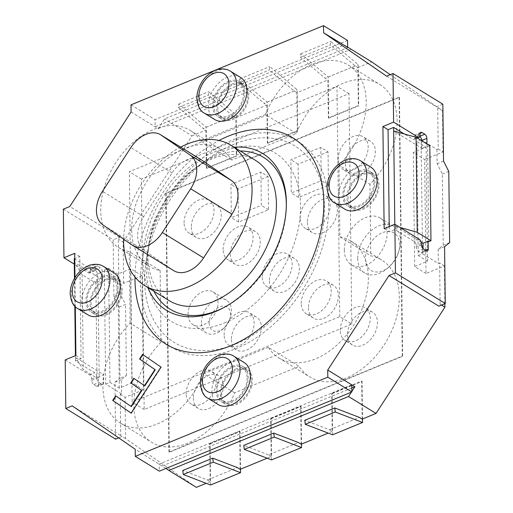 <?xml version="1.0" encoding="UTF-8"?>
<svg xmlns="http://www.w3.org/2000/svg" width="513" height="513" viewBox="0 0 513 513"><rect width="100%" height="100%" fill="white"/><g stroke="black" fill="none" stroke-linecap="round" stroke-linejoin="round"><path stroke-width="0.38" stroke-dasharray="2.56 1.92" d="M153.958 291.275A89.14 60.451 121.6 0 1 147.314 261.874A89.14 60.451 121.6 0 1 148.501 246.054A89.14 60.451 121.6 0 1 197.447 166.513A89.14 60.451 121.6 0 1 240.276 151.008M255.384 160.306A82.349 55.846 -58.4 0 0 194.324 168.764A82.349 55.846 -58.4 0 0 149.103 242.245A82.349 55.846 -58.4 0 0 169.066 300.567M286.344 205.578A89.14 60.451 121.6 0 1 286.344 206.668A89.14 60.451 121.6 0 1 224.399 307.313A89.14 60.451 121.6 0 1 223.431 307.813M173.83 270.71A27.452 18.615 121.6 0 1 173.285 270.357L144.134 250.28A27.452 18.615 121.6 0 1 143.723 216.691L172.099 172.945A27.452 18.615 121.6 0 1 201.827 160.139M180.653 147.109A82.349 55.846 -58.4 0 0 123.62 239.173M74.244 258.821L93.488 270.665A3.296 1.77 67.6 0 0 94.706 270.858A3.296 1.77 67.6 0 0 95.514 269.081L95.495 267.658A3.296 1.77 -112.4 0 1 96.303 265.881A3.296 1.77 -112.4 0 1 97.521 266.074L100.272 267.767A3.296 1.77 -112.4 0 1 102.369 271.89L102.465 279.726L97.323 281.842L98.015 282.259L99.176 377.267L98.483 376.843L103.626 374.727L103.716 382.563A3.296 1.77 -112.4 0 1 102.908 384.346A3.296 1.77 -112.4 0 1 101.689 384.147L98.945 382.454A3.296 1.77 -112.4 0 1 96.848 378.337L96.829 376.914A3.296 1.77 67.6 0 0 94.732 372.791L75.488 360.953L81.054 358.664L79.81 256.532L74.718 258.629M97.323 281.842L97.226 274A3.296 1.77 67.6 0 0 95.129 269.883L92.385 268.19A3.296 1.77 67.6 0 0 91.167 267.998A3.296 1.77 67.6 0 0 90.359 269.774L90.371 271.197A3.296 1.77 -112.4 0 1 89.563 272.974A3.296 1.77 -112.4 0 1 88.345 272.781L74.308 264.137M63.355 209.157L113.181 239.821L113.873 296.738L119.119 307.037L119.984 378.286L114.918 382.243L115.617 439.16M65.202 359.895L89.595 374.907A3.296 1.77 -112.4 0 1 91.692 379.024L91.712 380.454A3.296 1.77 67.6 0 0 93.808 384.57L96.553 386.263A3.296 1.77 67.6 0 0 97.771 386.456A3.296 1.77 67.6 0 0 98.579 384.679L98.483 376.843M384.154 228.657L389.303 231.831L394.869 229.542L414.113 241.386A3.296 1.77 -112.4 0 1 416.21 245.503L416.229 246.926A3.296 1.77 67.6 0 0 418.326 251.043L421.07 252.736A3.296 1.77 67.6 0 0 422.289 252.935A3.296 1.77 67.6 0 0 423.097 251.158L423.065 248.638M426.951 143.986L426.976 146.199L421.84 148.315L421.75 140.786M442.834 104.184L436.416 106.826L437.717 107.717L438.217 148.962L436.935 149.495L421.128 139.767L422.52 253.768L438.326 263.496L439.609 262.97L440.116 304.215L438.846 306.165M436.935 149.495L437.108 163.743L442.347 174.042L443.219 245.291L438.153 249.247L438.326 263.496M118.715 437.884L122.036 436.518L120.735 435.62L120.234 394.382L121.517 393.849L121.344 379.601L126.41 375.644L119.984 378.286M114.918 382.243L121.344 379.601M443.533 161.101L437.108 163.743M79.81 256.532L74.654 253.358M74.949 277.7L75.308 306.697M240.61 77.463A24.707 16.756 -58.4 0 0 213.395 89.724A24.707 16.756 -58.4 0 0 214.716 119.542M244.092 362.473A24.707 16.756 -58.4 0 0 216.877 374.734A24.707 16.756 -58.4 0 0 218.198 404.552M370.79 167.123A24.707 16.756 -58.4 0 0 343.569 179.383A24.707 16.756 -58.4 0 0 344.89 209.201M113.912 272.82A24.707 16.756 -58.4 0 0 86.697 285.074A24.707 16.756 -58.4 0 0 88.018 314.892M134.977 277.052A121.081 82.112 121.6 0 1 219.032 140.472M160.967 367.064L142.556 354.387M144.801 385.885L133.72 378.273M131.366 406.604L116.009 396.055M115.681 395.824L116.021 396.036M131.116 413.093L131.45 413.324L161.306 367.276M131.104 413.112L131.45 413.324M234.114 147.212A91.987 62.381 -58.4 0 0 161.499 199.224A91.987 62.381 -58.4 0 0 147.789 287.479M75.905 355.49L81.054 358.664M119.119 307.037L125.538 304.395L120.298 294.096L120.125 279.848L118.836 280.374L118.336 239.129L119.6 237.179L113.181 239.821M113.873 296.738L120.298 294.096M126.41 375.644L125.538 304.395M121.517 393.849L105.71 384.122L104.319 270.12L120.125 279.848M419.897 136.529A3.296 1.77 67.6 0 0 419.647 136.355L416.902 134.669A3.296 1.77 67.6 0 0 415.684 134.47A3.296 1.77 67.6 0 0 414.876 136.246L414.889 137.67A3.296 1.77 -112.4 0 1 414.081 139.453A3.296 1.77 -112.4 0 1 412.862 139.254L404.263 133.964M389.239 226.566L389.303 231.831M449.644 242.649L443.219 245.291M444.572 246.606L438.153 249.247M442.347 174.042L448.772 171.4M428.83 241.629L427.669 146.622L426.976 146.199M72.218 405.86L122.036 436.518M119.6 237.179L69.781 206.515M386.59 76.161L436.416 106.826M347.564 40.45L155.054 119.657L155.144 126.788L347.647 47.574M131.001 104.857L155.054 119.657M131.091 111.981L158.235 128.686L164.57 118.92L344.229 44.997L347.647 47.35M351.771 384.84L159.261 464.047L159.351 471.171M165.975 468.446L135.208 449.247M421.173 242.194L394.83 225.976L400.044 227.445M393.663 130.975L421.84 148.315M427.669 146.622L429.804 145.743M441.513 305.068L440.116 304.215M426.014 273.506L414.677 266.523L427.515 261.239L418.242 255.532L416.845 141.53L426.123 147.237L413.279 152.521L424.623 159.498L426.014 273.506L444.425 265.926L444.886 303.683M444.425 265.926L439.609 262.97M105.71 384.122L109.994 382.365L119.266 388.072L132.11 382.788L143.454 389.765L142.056 275.763L123.652 283.336L118.836 280.374M120.234 394.382L125.044 397.338L143.454 389.765M196.351 487.35L125.544 438.583L125.044 397.338M125.544 438.583L120.735 435.62M75.488 360.953L75.449 357.388L103.626 374.727M162.352 465.951L351.809 388.001M351.847 391.387L351.334 392.176M418.242 255.532L422.52 253.768M421.128 139.767L416.845 141.53M109.994 382.365L108.602 268.357L104.319 270.12M142.056 275.763L130.719 268.78L117.875 274.07L108.602 268.357M438.217 148.962L443.027 151.925L424.623 159.498M390.233 74.661L442.527 110.68L443.027 151.925M442.527 110.68L437.717 107.717M123.652 283.336L123.146 242.091L118.336 239.129M123.146 242.091L192.054 135.836L164.57 118.92M158.235 128.686L350.738 49.479M99.176 377.267L97.034 378.145L83.286 369.687L75.449 357.388L75.424 355.682M74.821 306.21L74.481 278.476M166.135 193.401L169.296 452.286L402.622 356.285L399.46 97.399L166.135 193.401L165.789 193.189L168.957 452.075L169.296 452.286M168.957 452.075L402.282 356.073L402.622 356.285M402.282 356.073L399.12 97.188L399.46 97.399M399.12 97.188L165.789 193.189M344.319 250.184A27.452 18.615 121.6 0 1 356.92 223.104A27.452 18.615 121.6 0 1 380.107 217.999A27.452 18.615 121.6 0 1 381.576 251.133A27.452 18.615 121.6 0 1 351.334 264.753A27.452 18.615 121.6 0 1 344.319 250.184M268.119 176.504L238.147 188.835L238.558 222.091L268.523 209.759L268.119 176.504L260.905 172.067L261.309 205.315L231.337 217.647L230.933 184.398L260.905 172.067M328.057 151.842L298.085 164.173L298.495 197.428L328.461 185.097L328.057 151.842L320.843 147.404L321.247 180.653L291.275 192.984L290.871 159.735L320.843 147.404M347.5 334.803A19.212 13.03 -58.4 0 0 352.418 345.005A19.212 13.03 -58.4 0 0 373.586 335.47A19.212 13.03 -58.4 0 0 372.56 312.276A19.212 13.03 -58.4 0 0 356.323 315.848A19.212 13.03 -58.4 0 0 347.5 334.803M308.448 307.909A19.212 13.03 -58.4 0 0 313.36 318.105A19.212 13.03 -58.4 0 0 334.527 308.57A19.212 13.03 -58.4 0 0 333.501 285.375A19.212 13.03 -58.4 0 0 317.271 288.954A19.212 13.03 -58.4 0 0 308.448 307.909M231.389 339.612A19.212 13.03 -58.4 0 0 236.301 349.815A19.212 13.03 -58.4 0 0 257.468 340.279A19.212 13.03 -58.4 0 0 256.442 317.085A19.212 13.03 -58.4 0 0 240.212 320.663A19.212 13.03 -58.4 0 0 231.389 339.612M193.375 398.223A19.212 13.03 -58.4 0 0 198.294 408.419A19.212 13.03 -58.4 0 0 219.461 398.883A19.212 13.03 -58.4 0 0 218.435 375.689A19.212 13.03 -58.4 0 0 202.199 379.267A19.212 13.03 -58.4 0 0 193.375 398.223M230.343 254.115A19.212 13.03 -58.4 0 0 235.255 264.31A19.212 13.03 -58.4 0 0 256.423 254.775A19.212 13.03 -58.4 0 0 255.397 231.581A19.212 13.03 -58.4 0 0 239.167 235.159A19.212 13.03 -58.4 0 0 230.343 254.115M191.291 227.214A19.212 13.03 -58.4 0 0 196.203 237.41A19.212 13.03 -58.4 0 0 217.371 227.881A19.212 13.03 -58.4 0 0 216.345 204.687A19.212 13.03 -58.4 0 0 200.108 208.259A19.212 13.03 -58.4 0 0 191.291 227.214M345.416 163.801A19.212 13.03 -58.4 0 0 350.328 173.997A19.212 13.03 -58.4 0 0 371.495 164.461A19.212 13.03 -58.4 0 0 370.469 141.267A19.212 13.03 -58.4 0 0 354.233 144.846A19.212 13.03 -58.4 0 0 345.416 163.801M307.402 222.405A19.212 13.03 -58.4 0 0 312.314 232.601A19.212 13.03 -58.4 0 0 333.488 223.065A19.212 13.03 -58.4 0 0 332.456 199.878A19.212 13.03 -58.4 0 0 316.226 203.449A19.212 13.03 -58.4 0 0 307.402 222.405M269.396 281.009A19.212 13.03 -58.4 0 0 274.308 291.204A19.212 13.03 -58.4 0 0 295.475 281.675A19.212 13.03 -58.4 0 0 294.449 258.481A19.212 13.03 -58.4 0 0 278.219 262.053A19.212 13.03 -58.4 0 0 269.396 281.009M188.053 314.475A19.212 13.03 121.6 0 1 196.877 295.526A19.212 13.03 121.6 0 1 213.107 291.948A19.212 13.03 121.6 0 1 214.133 315.142A19.212 13.03 121.6 0 1 192.965 324.678A19.212 13.03 121.6 0 1 188.053 314.475M206.361 168.142L206.707 168.354L206.2 127.218L178.748 104.004L178.338 107.473L203.148 128.449L205.899 130.142L206.361 168.142L236.333 155.811L235.865 117.81L233.114 116.124L208.304 95.142L208.714 91.673L236.172 114.893L236.673 156.023L236.333 155.811M206.707 168.354L236.673 156.023M206.2 127.218L236.172 114.893M178.748 104.004L208.714 91.673M178.338 107.473L208.304 95.142M233.114 116.124L203.148 128.449M210.574 485.003L210.074 443.867L209.727 443.655L210.189 481.656L207.444 479.963L182.775 470.492M240.161 469.324L239.693 431.324L209.727 443.655M239.693 431.324L240.039 431.536L240.501 469.183M210.074 443.867L240.039 431.536M207.444 479.963L237.41 467.632M328.378 117.939L328.718 118.15L328.217 77.014L300.765 53.801L300.355 57.27L325.165 78.245L327.91 79.938L328.378 117.939L358.343 105.607L357.882 67.607L355.131 65.92L330.321 44.939L330.731 41.47L358.183 64.689L358.69 105.819L358.343 105.607M328.718 118.15L358.69 105.819M328.217 77.014L358.183 64.689M300.765 53.801L330.731 41.47M300.355 57.27L330.321 44.939M355.131 65.92L325.165 78.245M332.591 434.8L332.084 393.663L331.744 393.452L332.206 431.452L329.455 429.759L304.786 420.288M362.178 419.121L361.71 381.121L331.744 393.452M361.71 381.121L362.056 381.332L362.511 418.98M332.084 393.663L362.056 381.332M329.455 429.759L359.427 417.428M192.054 135.836L205.899 130.142M347.641 47.1L344.229 44.997M357.882 67.607L371.72 61.913M296.873 92.712L294.122 91.019L269.312 70.044L269.723 66.575L297.181 89.788L297.681 130.924L297.335 130.712L296.873 92.712L327.91 79.938M294.122 91.019L264.157 103.35L266.901 105.043L267.369 143.044L297.335 130.712M235.865 117.81L266.901 105.043M271.582 459.898L271.076 418.762L270.736 418.55L271.197 456.551L267.177 458.212M271.197 456.551L268.453 454.864L298.419 442.533M332.206 431.452L328.185 433.107M210.189 481.656L206.168 483.31M267.369 143.044L267.709 143.255L297.681 130.924M267.709 143.255L267.209 102.119L239.757 78.906L239.347 82.375L264.157 103.35M267.209 102.119L297.181 89.788M239.757 78.906L269.723 66.575M239.347 82.375L269.312 70.044M268.453 454.864L243.784 445.387M301.169 444.226L300.701 406.219L270.736 418.55M300.701 406.219L301.048 406.431L301.509 444.085M271.076 418.762L301.048 406.431M102.465 279.726L74.289 262.387L82.125 274.686L95.873 283.144L97.034 378.145M82.125 274.686L83.286 369.687M95.873 283.144L98.015 282.259M394.805 224.277L394.869 229.542M119.266 388.072L117.875 274.07M132.11 382.788L130.719 268.78M414.677 266.523L413.279 152.521M427.515 261.239L426.123 147.237M268.523 209.759L261.309 205.315M238.558 222.091L231.337 217.647M238.147 188.835L230.933 184.398M328.461 185.097L321.247 180.653M298.495 197.428L291.275 192.984M298.085 164.173L290.871 159.735M340.286 330.366A19.212 13.03 121.6 0 1 349.109 311.41A19.212 13.03 121.6 0 1 365.339 307.832A19.212 13.03 121.6 0 1 366.365 331.026A19.212 13.03 121.6 0 1 345.198 340.561A19.212 13.03 121.6 0 1 340.286 330.366M301.234 303.465A19.212 13.03 121.6 0 1 310.057 284.51A19.212 13.03 121.6 0 1 326.287 280.938A19.212 13.03 121.6 0 1 327.313 304.132A19.212 13.03 121.6 0 1 306.146 313.667A19.212 13.03 121.6 0 1 301.234 303.465M224.168 335.175A19.212 13.03 121.6 0 1 232.992 316.22A19.212 13.03 121.6 0 1 249.228 312.641A19.212 13.03 121.6 0 1 250.254 335.835A19.212 13.03 121.6 0 1 229.087 345.371A19.212 13.03 121.6 0 1 224.168 335.175M186.161 393.779A19.212 13.03 121.6 0 1 194.985 374.823A19.212 13.03 121.6 0 1 211.215 371.252A19.212 13.03 121.6 0 1 212.241 394.446A19.212 13.03 121.6 0 1 191.073 403.975A19.212 13.03 121.6 0 1 186.161 393.779M223.123 249.671A19.212 13.03 121.6 0 1 231.947 230.715A19.212 13.03 121.6 0 1 248.183 227.144A19.212 13.03 121.6 0 1 249.209 250.338A19.212 13.03 121.6 0 1 228.041 259.867A19.212 13.03 121.6 0 1 223.123 249.671M184.071 222.77A19.212 13.03 121.6 0 1 192.894 203.821A19.212 13.03 121.6 0 1 209.131 200.243A19.212 13.03 121.6 0 1 210.157 223.437A19.212 13.03 121.6 0 1 188.989 232.973A19.212 13.03 121.6 0 1 184.071 222.77M338.195 159.357A19.212 13.03 121.6 0 1 347.019 140.402A19.212 13.03 121.6 0 1 363.249 136.83A19.212 13.03 121.6 0 1 364.281 160.024A19.212 13.03 121.6 0 1 343.114 169.559A19.212 13.03 121.6 0 1 338.195 159.357M300.188 217.961A19.212 13.03 121.6 0 1 309.012 199.012A19.212 13.03 121.6 0 1 325.242 195.434A19.212 13.03 121.6 0 1 326.268 218.628A19.212 13.03 121.6 0 1 305.1 228.163A19.212 13.03 121.6 0 1 300.188 217.961M262.181 276.571A19.212 13.03 121.6 0 1 271.005 257.616A19.212 13.03 121.6 0 1 287.235 254.038A19.212 13.03 121.6 0 1 288.261 277.232A19.212 13.03 121.6 0 1 267.093 286.767A19.212 13.03 121.6 0 1 262.181 276.571M201.455 322.728A19.212 13.03 121.6 0 1 210.272 303.773A19.212 13.03 121.6 0 1 226.509 300.195A19.212 13.03 121.6 0 1 230.555 316.553A19.212 13.03 121.6 0 1 222.796 329.166A19.212 13.03 121.6 0 1 206.367 332.924A19.212 13.03 121.6 0 1 201.455 322.728M209.169 323.081A13.723 9.305 -58.4 0 0 224.418 327.679A13.723 9.305 -58.4 0 0 229.959 318.669A13.723 9.305 -58.4 0 0 221.616 306.21A13.723 9.305 -58.4 0 0 209.169 323.081M357.715 258.43A27.452 18.615 121.6 0 1 370.322 231.35A27.452 18.615 121.6 0 1 393.509 226.246A27.452 18.615 121.6 0 1 399.294 249.619A27.452 18.615 121.6 0 1 388.206 267.632A27.452 18.615 121.6 0 1 364.737 272.999A27.452 18.615 121.6 0 1 357.715 258.43M365.436 258.783A21.956 14.89 -58.4 0 0 389.829 266.144A21.956 14.89 -58.4 0 0 398.697 251.729A21.956 14.89 -58.4 0 0 385.353 231.793A21.956 14.89 -58.4 0 0 365.436 258.783M228.477 81.323A20.584 13.96 121.6 0 1 239.481 81.605A20.584 13.96 121.6 0 1 240.584 106.454A20.584 13.96 121.6 0 1 217.903 116.675A20.584 13.96 121.6 0 1 213.677 98.759A20.584 13.96 121.6 0 1 228.477 81.323M232.601 83.863A20.584 13.96 -58.4 0 0 217.801 101.292A20.584 13.96 -58.4 0 0 222.026 119.208A20.584 13.96 -58.4 0 0 244.707 108.993A20.584 13.96 -58.4 0 0 243.604 84.145A20.584 13.96 -58.4 0 0 232.601 83.863M247.798 95.514A19.212 13.03 121.6 0 1 238.975 114.463A19.212 13.03 121.6 0 1 222.745 118.041A19.212 13.03 121.6 0 1 221.719 94.847A19.212 13.03 121.6 0 1 242.886 85.312A19.212 13.03 121.6 0 1 247.798 95.514M243.675 92.975A19.212 13.03 121.6 0 1 234.851 111.93A19.212 13.03 121.6 0 1 218.621 115.502A19.212 13.03 121.6 0 1 217.595 92.308A19.212 13.03 121.6 0 1 238.763 82.773A19.212 13.03 121.6 0 1 243.675 92.975M251.28 380.524A19.212 13.03 121.6 0 1 242.457 399.473A19.212 13.03 121.6 0 1 226.227 403.051A19.212 13.03 121.6 0 1 225.201 379.857A19.212 13.03 121.6 0 1 246.368 370.322A19.212 13.03 121.6 0 1 251.28 380.524M247.157 377.985A19.212 13.03 121.6 0 1 238.333 396.94A19.212 13.03 121.6 0 1 222.103 400.512A19.212 13.03 121.6 0 1 221.077 377.318A19.212 13.03 121.6 0 1 242.245 367.783A19.212 13.03 121.6 0 1 247.157 377.985M231.959 366.333A20.584 13.96 121.6 0 1 242.963 366.615A20.584 13.96 121.6 0 1 244.066 391.464A20.584 13.96 121.6 0 1 221.385 401.679A20.584 13.96 121.6 0 1 217.159 383.769A20.584 13.96 121.6 0 1 231.959 366.333M236.083 368.873A20.584 13.96 -58.4 0 0 221.283 386.302A20.584 13.96 -58.4 0 0 225.508 404.218A20.584 13.96 -58.4 0 0 248.189 394.003A20.584 13.96 -58.4 0 0 247.086 369.155A20.584 13.96 -58.4 0 0 236.083 368.873M358.651 170.983A20.584 13.96 121.6 0 1 369.661 171.265A20.584 13.96 121.6 0 1 370.758 196.113A20.584 13.96 121.6 0 1 348.083 206.329A20.584 13.96 121.6 0 1 343.851 188.418A20.584 13.96 121.6 0 1 358.651 170.983M362.774 173.522A20.584 13.96 -58.4 0 0 347.974 190.951A20.584 13.96 -58.4 0 0 352.207 208.868A20.584 13.96 -58.4 0 0 374.881 198.653A20.584 13.96 -58.4 0 0 373.785 173.804A20.584 13.96 -58.4 0 0 362.774 173.522M377.978 185.174A19.212 13.03 121.6 0 1 369.155 204.123A19.212 13.03 121.6 0 1 352.925 207.701A19.212 13.03 121.6 0 1 351.899 184.507A19.212 13.03 121.6 0 1 373.066 174.971A19.212 13.03 121.6 0 1 377.978 185.174M373.855 182.634A19.212 13.03 121.6 0 1 365.032 201.59A19.212 13.03 121.6 0 1 348.802 205.162A19.212 13.03 121.6 0 1 347.776 181.968A19.212 13.03 121.6 0 1 368.943 172.432A19.212 13.03 121.6 0 1 373.855 182.634M121.106 290.865A19.212 13.03 121.6 0 1 112.283 309.814A19.212 13.03 121.6 0 1 96.046 313.392A19.212 13.03 121.6 0 1 95.02 290.198A19.212 13.03 121.6 0 1 116.188 280.662A19.212 13.03 121.6 0 1 121.106 290.865M116.983 288.325A19.212 13.03 121.6 0 1 108.16 307.281A19.212 13.03 121.6 0 1 91.923 310.852A19.212 13.03 121.6 0 1 90.897 287.658A19.212 13.03 121.6 0 1 112.065 278.129A19.212 13.03 121.6 0 1 116.983 288.325M101.779 276.68A20.584 13.96 121.6 0 1 112.789 276.956A20.584 13.96 121.6 0 1 113.886 301.811A20.584 13.96 121.6 0 1 91.205 312.026A20.584 13.96 121.6 0 1 86.979 294.109A20.584 13.96 121.6 0 1 101.779 276.68M105.902 279.213A20.584 13.96 -58.4 0 0 91.102 296.649A20.584 13.96 -58.4 0 0 95.328 314.559A20.584 13.96 -58.4 0 0 118.009 304.344A20.584 13.96 -58.4 0 0 116.913 279.495A20.584 13.96 -58.4 0 0 105.902 279.213M224.495 322.933A98.913 67.075 -58.4 0 0 300.586 205.61A98.913 67.075 -58.4 0 0 222.405 151.765A98.913 67.075 -58.4 0 0 201.949 163.275A98.913 67.075 -58.4 0 0 147.635 251.53A98.913 67.075 -58.4 0 0 224.495 322.933M235.775 343.934A115.284 78.181 121.6 0 1 146.186 260.713A115.284 78.181 121.6 0 1 209.496 157.844A115.284 78.181 121.6 0 1 323.485 194.151A115.284 78.181 121.6 0 1 235.775 343.934M328.743 205.431A120.779 81.907 -58.4 0 0 186.36 173.054A120.779 81.907 -58.4 0 0 188.572 354.06A120.779 81.907 -58.4 0 0 328.743 205.431M160.152 270.582L161.031 342.158A68.62 46.536 -58.4 0 0 151.386 442.123A68.62 46.536 -58.4 0 0 234.646 392.862L299.156 366.32A68.62 46.536 -58.4 0 0 309.788 376.946A68.62 46.536 -58.4 0 0 385.391 342.896A68.62 46.536 -58.4 0 0 381.723 260.059A68.62 46.536 -58.4 0 0 370.809 255.846L369.937 184.27A68.62 46.536 -58.4 0 0 379.575 84.305A68.62 46.536 -58.4 0 0 296.315 133.566L231.805 160.107A68.62 46.536 -58.4 0 0 221.174 149.482A68.62 46.536 -58.4 0 0 145.57 183.532A68.62 46.536 -58.4 0 0 149.238 266.369A68.62 46.536 -58.4 0 0 160.152 270.582L129.231 251.55A68.62 46.536 121.6 0 1 118.311 247.337A68.62 46.536 121.6 0 1 114.649 164.5A68.62 46.536 121.6 0 1 190.246 130.449A68.62 46.536 121.6 0 1 200.878 141.075L231.805 160.107M200.878 141.075L265.388 114.534L296.315 133.566M265.388 114.534A68.62 46.536 121.6 0 1 348.654 65.273A68.62 46.536 121.6 0 1 339.01 165.237L369.937 184.27M339.01 165.237L339.882 236.814L370.809 255.846M339.882 236.814A68.62 46.536 121.6 0 1 350.802 241.027A68.62 46.536 121.6 0 1 354.464 323.863A68.62 46.536 121.6 0 1 278.867 357.914A68.62 46.536 121.6 0 1 268.235 347.288L299.156 366.32M268.235 347.288L203.725 373.83L234.646 392.862M203.725 373.83A68.62 46.536 121.6 0 1 120.459 423.09A68.62 46.536 121.6 0 1 130.103 323.126L161.031 342.158M130.103 323.126L129.231 251.55M339.786 316.656L336.97 86.274L129.327 171.708L132.142 402.089L339.786 316.656L351.809 324.056L144.172 409.489L141.357 179.108L348.994 93.674L351.809 324.056M348.994 93.674L336.97 86.274M141.357 179.108L129.327 171.708M144.172 409.489L132.142 402.089M173.285 270.357L132.053 244.977M144.134 250.28L102.901 224.906M143.723 216.691L102.491 191.317M172.099 172.945L130.866 147.571M425.482 250.177L423.097 251.158M426.207 250.626L421.07 252.736M423.462 248.933L418.326 251.043M97.226 274L102.369 271.89M421.365 244.81L416.229 246.926M421.346 243.386L416.21 245.503M95.129 269.883L100.272 267.767M419.249 239.27L414.113 241.386M92.385 268.19L97.521 266.074M90.359 269.774L95.495 267.658M90.371 271.197L95.514 269.081M88.345 272.781L93.488 270.665M98.579 384.679L103.716 382.563M96.553 386.263L101.689 384.147M93.808 384.57L98.945 382.454M91.712 380.454L96.848 378.337M91.692 379.024L96.829 376.914M89.595 374.907L94.732 372.791M420.012 134.137L414.876 136.246M420.089 133.354L416.902 134.669M420.032 135.56L414.889 137.67M416.697 137.676L412.862 139.254M419.974 136.227L419.647 136.355M230.305 71.121A24.707 16.756 -58.4 0 0 203.084 83.382A24.707 16.756 -58.4 0 0 204.405 113.2M233.787 356.131A24.707 16.756 -58.4 0 0 206.566 368.392A24.707 16.756 -58.4 0 0 207.887 398.21M360.479 160.781A24.707 16.756 -58.4 0 0 333.264 173.041A24.707 16.756 -58.4 0 0 334.585 202.859M103.607 266.471A24.707 16.756 -58.4 0 0 76.392 278.732A24.707 16.756 -58.4 0 0 77.713 308.55M149.103 242.245L148.501 246.054M194.324 168.764L197.447 166.513M427.425 250.819L422.289 252.935M96.303 265.881L91.167 267.998M94.706 270.858L89.563 272.974M286.344 206.668L286.363 204.463M224.399 307.313L222.443 308.332M102.908 384.346L97.771 386.456M420.82 132.354L415.684 134.47M417.377 138.093L414.081 139.453M372.56 312.276L365.339 307.832M352.418 345.005L345.198 340.561M333.501 285.375L326.287 280.938M313.36 318.105L306.146 313.667M256.442 317.085L249.228 312.641M236.301 349.815L229.087 345.371M218.435 375.689L211.215 371.252M198.294 408.419L191.073 403.975M255.397 231.581L248.183 227.144M235.255 264.31L228.041 259.867M216.345 204.687L209.131 200.243M196.203 237.41L188.989 232.973M370.469 141.267L363.249 136.83M350.328 173.997L343.114 169.559M332.456 199.878L325.242 195.434M312.314 232.601L305.1 228.163M294.449 258.481L287.235 254.038M274.308 291.204L267.093 286.767M229.959 318.669L230.555 316.553M224.418 327.679L222.796 329.166M192.965 324.678L206.367 332.924M213.107 291.948L226.509 300.195M398.697 251.729L399.294 249.619M389.829 266.144L388.206 267.632M351.334 264.753L364.737 272.999M380.107 217.999L393.509 226.246M217.903 116.675L222.026 119.208M239.481 81.605L243.604 84.145M242.886 85.312L238.763 82.773M222.745 118.041L218.621 115.502M246.368 370.322L242.245 367.783M226.227 403.051L222.103 400.512M221.385 401.679L225.508 404.218M242.963 366.615L247.086 369.155M348.083 206.329L352.207 208.868M369.661 171.265L373.785 173.804M373.066 174.971L368.943 172.432M352.925 207.701L348.802 205.162M116.188 280.662L112.065 278.129M96.046 313.392L91.923 310.852M91.205 312.026L95.328 314.559M112.789 276.956L116.913 279.495M147.635 251.53L146.186 260.713M201.949 163.275L209.496 157.844M118.311 247.337L149.238 266.369M190.246 130.449L221.174 149.482M348.654 65.273L379.575 84.305M278.867 357.914L309.788 376.946M350.802 241.027L381.723 260.059M120.459 423.09L151.386 442.123"/><path stroke-width="0.77" d="M223.431 307.813A89.14 60.451 121.6 0 1 217.769 310.397A89.14 60.451 121.6 0 1 153.958 291.275M123.62 239.173A82.349 55.846 -58.4 0 0 144.666 285.555L169.066 300.567A82.349 55.846 -58.4 0 0 213.094 301.689A82.349 55.846 -58.4 0 0 272.294 231.966A82.349 55.846 -58.4 0 0 255.384 160.306L230.985 145.294A82.349 55.846 -58.4 0 0 180.653 147.109M240.276 151.008A89.14 60.451 121.6 0 1 286.344 204.668A89.14 60.451 121.6 0 1 286.344 205.578M161.133 135.118L190.285 155.195A27.452 18.615 121.6 0 1 190.695 188.784L162.326 232.524A27.452 18.615 121.6 0 1 132.598 245.336A27.452 18.615 121.6 0 1 132.053 244.977L102.901 224.906A27.452 18.615 121.6 0 1 102.491 191.317L130.866 147.571A27.452 18.615 121.6 0 1 160.595 134.759A27.452 18.615 121.6 0 1 161.133 135.118L202.366 160.492L231.517 180.57A27.452 18.615 121.6 0 1 231.927 214.158L203.558 257.898A27.452 18.615 121.6 0 1 173.83 270.71L132.598 245.336M160.595 134.759L201.827 160.139A27.452 18.615 121.6 0 1 202.366 160.492M144.666 285.555A82.349 55.846 -58.4 0 0 188.701 286.677A82.349 55.846 -58.4 0 0 247.894 216.954A82.349 55.846 -58.4 0 0 230.985 145.294M74.308 264.137L63.952 257.763L74.654 253.358L74.949 277.7M347.647 47.35L323.594 32.774L323.511 25.65L131.001 104.857L131.091 111.981L69.781 206.515L63.355 209.157L63.952 257.763M75.308 306.697L75.905 355.49L65.202 359.895L65.792 408.502L115.617 439.16L118.715 437.884M423.065 248.638L423.001 243.316L428.143 241.206L428.233 249.042A3.296 1.77 -112.4 0 1 427.425 250.819A3.296 1.77 -112.4 0 1 426.207 250.626L423.462 248.933A3.296 1.77 -112.4 0 1 421.365 244.81L421.346 243.386A3.296 1.77 67.6 0 0 419.249 239.27L394.856 224.258L384.154 228.657L382.903 126.531L393.606 122.126L393.016 73.519L386.59 76.161L323.594 32.774M393.606 122.126L418.005 137.138A3.296 1.77 67.6 0 0 419.224 137.337A3.296 1.77 67.6 0 0 420.032 135.56L420.012 134.137A3.296 1.77 -112.4 0 1 420.82 132.354A3.296 1.77 -112.4 0 1 422.039 132.553L424.79 134.246A3.296 1.77 -112.4 0 1 426.887 138.363L426.951 143.986M421.75 140.786L421.744 140.479A3.296 1.77 67.6 0 0 419.897 136.529M65.792 408.502L72.218 405.86L135.208 449.247L135.297 456.371L327.807 377.164L327.717 370.04L389.027 275.507L438.846 306.165L445.271 303.523L444.572 246.606L449.644 242.649L448.772 171.4L443.533 161.101L442.834 104.184L393.016 73.519M74.718 258.629L74.244 258.821L74.481 278.476M389.027 275.507L395.446 272.865L394.856 224.258M204.405 113.2L214.716 119.542A24.707 16.756 -58.4 0 0 235.582 114.944A24.707 16.756 -58.4 0 0 246.926 90.577A24.707 16.756 -58.4 0 0 240.61 77.463L230.305 71.121C227.028 69.069 223.129 68.479 218.609 69.351C215.909 69.345 206.194 74.135 201.327 82.875C198.345 88.005 196.857 93.154 196.877 98.329C197.646 106.197 200.153 111.154 204.405 113.2A24.707 16.756 -58.4 0 0 225.278 108.602A24.707 16.756 -58.4 0 0 236.621 84.235A24.707 16.756 -58.4 0 0 230.305 71.121M207.887 398.21L218.198 404.552A24.707 16.756 -58.4 0 0 239.064 399.954A24.707 16.756 -58.4 0 0 250.408 375.587A24.707 16.756 -58.4 0 0 244.092 362.473L233.787 356.131C230.51 354.079 226.611 353.489 222.091 354.361C219.391 354.355 209.676 359.145 204.809 367.885C201.827 373.015 200.339 378.164 200.359 383.339C201.128 391.201 203.635 396.164 207.887 398.21A24.707 16.756 -58.4 0 0 228.76 393.612A24.707 16.756 -58.4 0 0 240.103 369.245A24.707 16.756 -58.4 0 0 233.787 356.131M334.585 202.859L344.89 209.201A24.707 16.756 -58.4 0 0 365.763 204.604A24.707 16.756 -58.4 0 0 377.106 180.236A24.707 16.756 -58.4 0 0 370.79 167.123L360.479 160.781C357.208 158.729 353.31 158.139 348.782 159.011C346.083 159.004 336.368 163.794 331.501 172.535C328.519 177.665 327.037 182.814 327.057 187.982C327.82 195.851 330.334 200.814 334.585 202.859A24.707 16.756 -58.4 0 0 355.451 198.262A24.707 16.756 -58.4 0 0 366.795 173.894A24.707 16.756 -58.4 0 0 360.479 160.781M77.713 308.55L88.018 314.892A24.707 16.756 -58.4 0 0 108.891 310.301A24.707 16.756 -58.4 0 0 120.234 285.927A24.707 16.756 -58.4 0 0 113.912 272.82L103.607 266.471C100.336 264.419 96.438 263.829 91.91 264.702C89.211 264.695 79.496 269.485 74.629 278.226C71.647 283.356 70.166 288.505 70.185 293.68C70.948 301.548 73.455 306.505 77.713 308.55A24.707 16.756 -58.4 0 0 98.579 303.952A24.707 16.756 -58.4 0 0 109.923 279.585A24.707 16.756 -58.4 0 0 103.607 266.471M142.556 354.387L160.967 367.064L131.104 413.112L112.693 400.429L115.681 395.824L131.02 406.392L141.473 390.278L130.732 382.878L133.72 378.273L144.461 385.673L154.913 369.559L139.568 358.991L142.556 354.387M219.032 140.472A121.081 82.112 121.6 0 1 323.831 202.16A121.081 82.112 121.6 0 1 230.683 345.781A121.081 82.112 121.6 0 1 134.977 279.861A121.081 82.112 121.6 0 1 134.977 277.052M142.89 354.618L139.914 359.203L155.253 369.77L144.801 385.885L144.461 385.673M139.568 358.991L139.914 359.203M154.913 369.559L155.253 369.77M134.053 378.504L131.078 383.089L141.819 390.489L131.366 406.604L131.02 406.392M130.732 382.878L131.078 383.089M141.473 390.278L141.819 390.489M116.009 396.055L113.04 400.64L131.116 413.093M112.693 400.429L113.04 400.64M147.789 287.479A91.987 62.381 -58.4 0 0 222.443 308.332A91.987 62.381 -58.4 0 0 286.363 204.463A91.987 62.381 -58.4 0 0 286.363 202.398A91.987 62.381 -58.4 0 0 234.114 147.212M404.263 133.964L393.625 127.41L388.059 129.706L382.903 126.531M388.059 129.706L389.239 226.566M428.143 241.206L428.83 241.629L430.965 240.744L429.804 145.743L416.062 137.285L393.663 130.975L394.805 224.277M395.446 272.865L445.271 303.523M323.511 25.65L347.564 40.45L347.647 47.574M135.297 456.371L159.351 471.171L351.854 391.964L351.771 384.84L354.861 386.744L351.847 391.387M327.807 377.164L351.854 391.964M327.717 370.04L351.771 384.84M400.044 227.445L417.223 232.286L430.965 240.744M423.001 243.316L421.173 242.194M444.886 303.683L444.925 307.172L441.513 305.068M351.809 388.001L354.861 386.744M351.334 392.176L348.526 396.511L168.86 470.434L165.975 468.446M444.925 307.172L376.016 413.427L348.526 396.511M393.625 127.41L393.663 130.975M75.424 355.682L74.821 306.21M212.741 458.16L182.775 470.492L183.276 474.519L210.574 485.003L240.539 472.672L213.241 462.187L212.741 458.16L237.41 467.632L240.161 469.324L267.177 458.212M240.501 469.183L240.539 472.672M183.276 474.519L213.241 462.187M334.758 407.957L304.786 420.288L305.293 424.315L332.591 434.8L362.556 422.468L335.258 411.984L334.758 407.957L359.427 417.428L362.178 419.121L376.016 413.427M362.511 418.98L362.556 422.468M305.293 424.315L335.258 411.984M390.233 74.661L371.72 61.913L347.641 47.1M301.509 444.085L301.548 447.567L274.25 437.089L273.75 433.062L298.419 442.533L301.169 444.226L328.185 433.107M206.168 483.31L196.351 487.35L168.86 470.434M273.75 433.062L243.784 445.387L244.284 449.42L271.582 459.898L301.548 447.567M244.284 449.42L274.25 437.089M417.223 232.286L416.062 137.285M231.517 180.57L190.285 155.195M231.927 214.158L190.695 188.784M203.558 257.898L162.326 232.524M428.233 249.042L425.482 250.177M426.887 138.363L421.744 140.479M422.039 132.553L420.089 133.354M418.005 137.138L416.697 137.676M424.79 134.246L419.974 136.227M228.901 83.882A19.212 13.03 121.6 0 1 206.604 107.525A19.212 13.03 121.6 0 1 206.252 78.733A19.212 13.03 121.6 0 1 228.901 83.882M232.383 368.892A19.212 13.03 121.6 0 1 210.086 392.535A19.212 13.03 121.6 0 1 209.734 363.743A19.212 13.03 121.6 0 1 232.383 368.892M359.081 173.541A19.212 13.03 121.6 0 1 336.778 197.184A19.212 13.03 121.6 0 1 336.425 168.392A19.212 13.03 121.6 0 1 359.081 173.541M102.209 279.232A19.212 13.03 121.6 0 1 79.906 302.882A19.212 13.03 121.6 0 1 79.553 274.083A19.212 13.03 121.6 0 1 102.209 279.232M419.224 137.337L417.377 138.093"/></g></svg>
